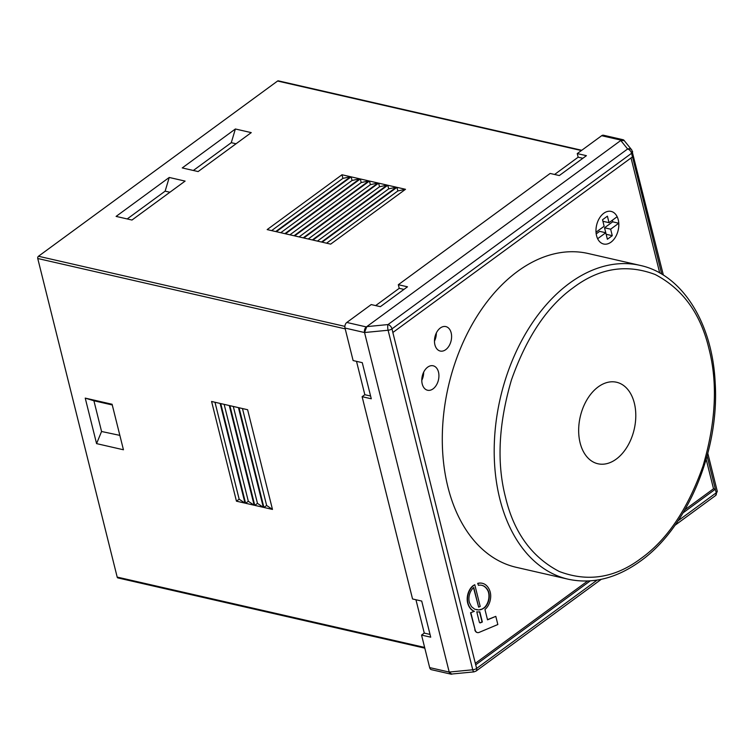 <?xml version="1.0" encoding="UTF-8"?>
<svg xmlns="http://www.w3.org/2000/svg" width="755" height="755" viewBox="0 0 755 755"><rect width="100%" height="100%" fill="white"/><g stroke="black" fill="none" stroke-linecap="round" stroke-linejoin="round"><path stroke-width="1.13" d="M452.349 673.97A4.181 2.775 -77.1 0 1 450.98 674.158A4.181 2.775 -77.1 0 1 449.206 672.063L364.542 332.53A4.181 2.775 -77.1 0 1 366.354 326.934L621.195 140.175A4.181 2.775 -77.1 0 1 623.026 139.713A4.181 2.775 -77.1 0 1 624.442 140.874M450.98 674.158L431.445 669.685A4.181 2.775 -77.1 0 1 429.661 667.599L421.554 635.087L430.718 637.182L421.715 601.065L412.551 598.97L362.117 396.686L371.281 398.782L362.268 362.664L353.113 360.569L345.007 328.057A4.181 2.775 -77.1 0 1 346.819 322.461L371.215 304.576L380.378 306.672L407.483 286.806L398.329 284.711L550.15 173.452L559.304 175.547L586.418 155.681L577.254 153.586L601.659 135.711A4.181 2.775 -77.1 0 1 603.49 135.239L623.026 139.713M421.554 635.087L424.272 633.096L415.948 599.744M362.117 396.686L364.825 394.705L356.511 361.343M375.66 305.596L399.225 288.325L398.329 284.711M554.585 174.471L578.16 157.2L577.254 153.586M582.869 158.276L578.16 157.2M403.944 289.401L399.225 288.325M364.825 394.705L370.592 396.016M424.272 633.096L430.029 634.417M272.47 509.417L247.612 409.729L239.071 407.766L263.92 507.464L272.47 509.417L266.638 505.473L242.468 408.549M254.152 505.227L229.293 405.539L220.743 403.576L245.602 503.274L254.152 505.227L248.32 501.282L224.15 404.359M424.82 648.158L117.893 577.924A1.67 1.104 -77.1 0 1 117.185 577.084L37.75 258.503A1.67 1.104 -77.1 0 1 38.477 256.256L277.585 81.03A1.67 1.104 -77.1 0 1 278.321 80.842L581.765 150.283M96.574 443.619L123.443 449.772L112.089 404.255L85.23 398.111L96.574 443.619L101.566 431.492L119.856 435.38M244.998 503.132L220.139 403.434L211.589 401.481L236.447 501.178L244.998 503.132L239.156 499.187L214.986 402.264M263.316 507.322L238.457 407.634L229.907 405.671L254.765 505.369L263.316 507.322L257.474 503.377L233.304 406.454M251.255 132.625L235.381 128.992L182.248 167.931L198.121 171.564L251.255 132.625M185.107 181.096L169.233 177.463L116.1 216.402L131.974 220.035L185.107 181.096M322.121 242.176L330.671 244.129L405.501 189.297L396.951 187.344L322.121 242.176M285.484 233.795L294.035 235.749L368.865 180.917L360.314 178.954L285.484 233.795M312.966 240.081L321.517 242.034L396.337 187.202L387.787 185.249L312.966 240.081M303.803 237.985L312.353 239.939L387.183 185.107L378.632 183.144L303.803 237.985M294.648 235.89L303.199 237.844L378.019 183.012L369.469 181.049L294.648 235.89M276.33 231.691L284.88 233.654L359.701 178.812L351.15 176.859L276.33 231.691M267.166 229.595L275.717 231.559L350.546 176.717L341.996 174.764L267.166 229.595M263.92 507.464L266.638 505.473M245.602 503.274L248.32 501.282M101.566 431.492L93.903 400.763L85.23 398.111M112.268 404.963L93.903 400.763M236.447 501.178L239.156 499.187M254.765 505.369L257.474 503.377M193.355 170.47L231.275 142.676L235.381 128.992M236.051 143.771L231.275 142.676M127.199 218.95L165.128 191.157L169.233 177.463M169.903 192.242L165.128 191.157M326.566 243.195L397.847 190.949L405.501 189.297M396.951 187.344L397.847 190.949M289.929 234.805L361.211 182.568L368.865 180.917M360.314 178.954L361.211 182.568M317.411 241.1L388.693 188.854L396.337 187.202M387.787 185.249L388.693 188.854M308.248 238.995L379.529 186.759L387.183 185.107M378.632 183.144L379.529 186.759M299.093 236.9L370.375 184.664L378.019 183.012M369.469 181.049L370.375 184.664M280.775 232.71L352.057 180.473L359.701 178.812M351.15 176.859L352.057 180.473M271.611 230.615L342.893 178.378L350.546 176.717M341.996 174.764L342.893 178.378M602.528 219.752L604.142 226.255L596.016 232.21A16.723 11.08 -77.1 0 1 603.792 213.269A16.723 11.08 -77.1 0 1 611.125 211.409A16.723 11.08 -77.1 0 1 617.146 216.723L609.021 222.678L602.915 221.281L602.537 219.743L607.407 216.175L609.021 222.678M612.484 220.139A16.723 11.08 -77.1 0 1 612.664 221.828L618.77 223.225A16.723 11.08 -77.1 0 1 610.993 242.166A16.723 11.08 -77.1 0 1 603.66 244.016A16.723 11.08 -77.1 0 1 597.639 238.712L605.765 232.757L599.659 231.351L596.205 233.89M618.77 223.225L610.644 229.18L612.267 235.683L607.388 239.25L605.765 232.757M610.644 229.18L604.538 227.784L612.664 221.828M604.538 227.784L606.152 234.286L612.267 235.683M616.231 459.125A41.808 27.699 -77.1 0 1 597.903 463.759A41.808 27.699 -77.1 0 1 578.66 430.227A41.808 27.699 -77.1 0 1 598.224 386.881A41.808 27.699 -77.1 0 1 616.552 382.247A41.808 27.699 -77.1 0 1 635.795 415.779A41.808 27.699 -77.1 0 1 616.231 459.125A41.808 27.699 -77.1 0 1 597.903 463.759A41.808 27.699 -77.1 0 1 578.66 430.227A41.808 27.699 -77.1 0 1 598.224 386.881A41.808 27.699 -77.1 0 1 616.552 382.247A41.808 27.699 -77.1 0 1 635.795 415.779A41.808 27.699 -77.1 0 1 616.231 459.125M603.792 213.269A16.723 11.08 -77.1 0 1 611.125 211.409A16.723 11.08 -77.1 0 1 618.826 224.82A16.723 11.08 -77.1 0 1 610.993 242.166A16.723 11.08 -77.1 0 1 603.66 244.016A16.723 11.08 -77.1 0 1 595.969 230.605A16.723 11.08 -77.1 0 1 603.792 213.269M440.335 327.981A12.542 8.314 -77.1 0 1 445.837 326.594A12.542 8.314 -77.1 0 1 451.603 336.655A12.542 8.314 -77.1 0 1 445.733 349.659A12.542 8.314 -77.1 0 1 440.24 351.047A12.542 8.314 -77.1 0 1 434.465 340.986A12.542 8.314 -77.1 0 1 440.335 327.981M434.465 341.166A12.542 8.314 102.9 0 0 436.343 332.983M427.66 367.175A12.542 8.314 -77.1 0 1 433.162 365.788A12.542 8.314 -77.1 0 1 438.929 375.848A12.542 8.314 -77.1 0 1 433.068 388.853A12.542 8.314 -77.1 0 1 427.566 390.241A12.542 8.314 -77.1 0 1 421.79 380.18A12.542 8.314 -77.1 0 1 427.66 367.175M421.79 380.36A12.542 8.314 102.9 0 0 423.668 372.177M479.85 622.799A1.567 1.038 102.9 0 0 480.161 622.733L480.473 622.799A1.567 1.038 -77.1 0 1 480.001 622.847A1.567 1.038 -77.1 0 1 479.331 622.063L476.782 611.824A18.988 12.58 102.9 0 0 479.802 611.814L482.351 622.007L480.473 622.799M479.529 611.852L482.049 621.941L480.161 622.733M345.007 328.057L364.542 332.53L449.206 672.063L451.641 674.036L473.98 671.874A4.181 1.151 -95.5 0 1 472.753 669.779L388.098 330.246L364.542 332.53L366.779 326.622L620.78 140.487L624.243 140.619L631.775 149.962A4.181 3.643 -38.9 0 0 627.622 148.98L620.78 140.487M478.443 585.304L477.679 583.388L478.443 585.304A17.601 11.665 -77.1 0 1 481.888 585.323A17.601 11.665 -77.1 0 1 488.513 591.542A11.778 7.805 -77.1 0 1 484.531 607.766L480.954 609.653L478.774 609.974L474.716 609.209L471.469 606.671L469.459 602.679A11.117 7.371 -77.1 0 1 473.744 587.513L478.642 607.133L480.208 606.473L474.782 584.719L473.083 585.672L474.782 584.719M474.357 611.314L470.563 612.749L474.357 611.314A17.488 11.589 -77.1 0 1 468.619 605.019A13.052 8.645 -77.1 0 1 473.385 585.738M470.875 612.815L475.112 629.84L470.563 612.749M477.981 583.464A18.932 12.542 -77.1 0 1 482.379 583.313A18.932 12.542 -77.1 0 1 489.627 590.287A13.175 8.73 -77.1 0 1 484.946 609.483L487.532 619.836L495.799 616.363L497.838 624.527L479.085 632.407A5.483 3.633 -77.1 0 1 477.453 632.577A5.483 3.633 -77.1 0 1 475.112 629.84M707.095 456.039L715.353 489.193A4.181 1.906 166 0 1 715.325 489.212L683.115 512.815M590.24 580.878L475.725 664.796A4.181 1.906 166 0 1 475.697 664.815L392.845 332.502A4.181 1.906 -14 0 0 392.874 332.483L632.473 156.898A4.181 1.906 -14 0 0 632.501 156.88L661.739 274.122M478.774 609.974L482.822 608.889M476.481 609.766L478.472 609.908M478.642 607.133L473.508 587.711M474.055 611.248A17.488 11.589 -77.1 0 1 468.317 604.953A13.052 8.645 -77.1 0 1 473.083 585.672M477.302 632.539A5.483 3.633 -77.1 0 1 477.141 632.511A5.483 3.633 -77.1 0 1 474.81 629.764M495.799 616.363L487.485 619.657M477.679 583.388A18.932 12.542 -77.1 0 1 482.077 583.247A18.932 12.542 -77.1 0 1 482.228 583.285M488.513 591.542L488.211 591.467A17.601 11.665 102.9 0 0 481.737 585.295M484.531 607.766L484.229 607.69A11.778 7.805 102.9 0 0 488.211 591.467M482.511 608.823L484.229 607.69M715.353 489.193L713.522 488.768L706.18 459.304M659.719 272.961L631.038 157.946M475.329 663.324L587.635 581.02M684.936 509.719L713.522 488.768M640.995 558.455C667.156 539.787 687.824 509.002 702.99 466.099C715.891 422.187 717.863 382.983 708.888 348.499C700.555 313.561 682.671 288.91 655.236 274.546C626.659 263.703 599.404 268.034 573.451 287.551C547.299 306.219 526.631 337.004 511.456 379.907C498.555 423.819 496.592 463.023 505.567 497.507C513.9 532.445 531.784 557.105 559.219 571.469C587.786 582.303 615.051 577.971 640.995 558.455M517.6 271.366A160.975 106.644 102.9 0 0 442.288 438.249A160.975 106.644 102.9 0 0 516.363 567.345L568.26 579.227A160.975 106.644 102.9 0 1 494.195 450.131A160.975 106.644 102.9 0 1 569.497 283.238A160.975 106.644 102.9 0 1 640.08 265.382L588.183 253.51A160.975 106.644 102.9 0 0 517.6 271.366M601.659 135.711L621.195 140.175M366.354 326.934L346.819 322.461M597.158 580.085L476.632 668.411A4.181 1.906 -14 0 1 472.753 669.779L449.206 672.063L429.661 667.599M424.64 647.441L117.185 577.084M37.75 258.503L345.205 328.859M277.585 81.03L581.397 150.556M344.875 326.377L38.477 256.256M366.779 326.622L388.023 324.565L627.622 148.98A4.181 2.492 -126.2 0 1 631.576 153.284L391.977 328.869A4.181 1.906 166 0 1 388.098 330.246A4.181 1.151 -95.5 0 1 388.023 324.565A4.181 2.492 53.8 0 1 391.977 328.869L392.874 332.483M715.325 489.212L716.231 492.826A4.181 1.906 -14 0 0 717.231 491.109L715.646 495.497A4.181 2.492 -126.2 0 0 716.231 492.826L678.075 520.78M475.725 664.796L476.632 668.411A4.181 2.492 53.8 0 1 476.046 671.082L601.263 579.321M632.397 151.217A4.181 1.906 166 0 1 632.577 151.576A4.181 1.906 166 0 1 631.576 153.284L632.473 156.898M715.646 495.497L674.961 525.31M473.98 671.874L476.046 671.082M663.381 275.131L631.775 149.962M717.231 491.109L707.812 453.33M568.26 579.227C592.533 584.37 616.59 578.339 640.419 561.135C687.361 527.887 719.6 450.575 715.174 382.766C712.494 322.885 682.114 274.329 640.08 265.382"/></g></svg>
